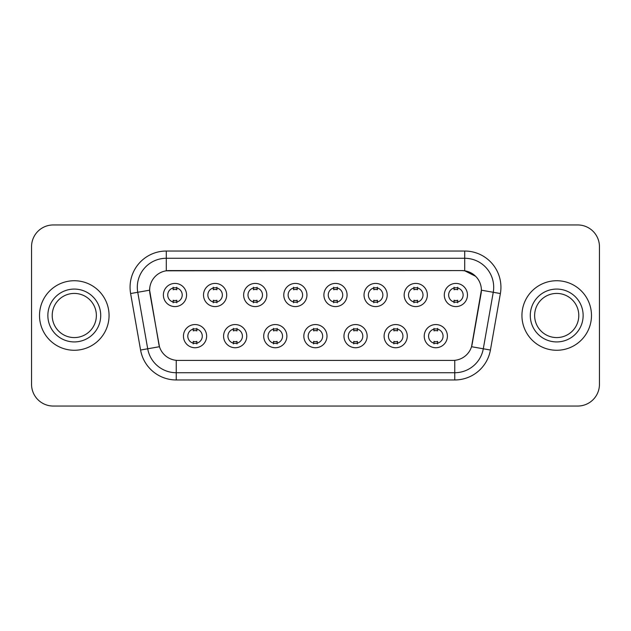 <?xml version="1.0" encoding="UTF-8"?>
<svg xmlns="http://www.w3.org/2000/svg" width="631" height="631" viewBox="0 0 631 631"><rect width="100%" height="100%" fill="white"/><g stroke="black" fill="none" stroke-linecap="round" stroke-linejoin="round"><path stroke-width="0.95" d="M246.76 336.142A11.587 11.587 0 0 1 235.166 347.736A11.587 11.587 0 0 1 223.579 336.142A11.587 11.587 0 0 1 235.166 324.555A11.587 11.587 0 0 1 246.76 336.142M227.925 336.142A7.241 7.241 0 0 0 235.166 343.39A7.241 7.241 0 0 0 242.414 336.142A7.241 7.241 0 0 0 235.166 328.901A7.241 7.241 0 0 0 227.925 336.142M286.884 336.142A11.587 11.587 0 0 1 275.297 347.736A11.587 11.587 0 0 1 263.711 336.142A11.587 11.587 0 0 1 275.297 324.555A11.587 11.587 0 0 1 286.884 336.142M268.057 336.142A7.241 7.241 0 0 0 275.297 343.39A7.241 7.241 0 0 0 282.538 336.142A7.241 7.241 0 0 0 275.297 328.901A7.241 7.241 0 0 0 268.057 336.142M327.016 336.142A11.587 11.587 0 0 1 315.429 347.736A11.587 11.587 0 0 1 303.834 336.142A11.587 11.587 0 0 1 315.429 324.555A11.587 11.587 0 0 1 327.016 336.142M308.18 336.142A7.241 7.241 0 0 0 315.429 343.39A7.241 7.241 0 0 0 322.67 336.142A7.241 7.241 0 0 0 315.429 328.901A7.241 7.241 0 0 0 308.18 336.142M367.147 336.142A11.587 11.587 0 0 1 355.561 347.736A11.587 11.587 0 0 1 343.966 336.142A11.587 11.587 0 0 1 355.561 324.555A11.587 11.587 0 0 1 367.147 336.142M348.312 336.142A7.241 7.241 0 0 0 355.561 343.39A7.241 7.241 0 0 0 362.801 336.142A7.241 7.241 0 0 0 355.561 328.901A7.241 7.241 0 0 0 348.312 336.142M407.279 336.142A11.587 11.587 0 0 1 395.684 347.736A11.587 11.587 0 0 1 384.098 336.142A11.587 11.587 0 0 1 395.684 324.555A11.587 11.587 0 0 1 407.279 336.142M388.444 336.142A7.241 7.241 0 0 0 395.684 343.39A7.241 7.241 0 0 0 402.933 336.142A7.241 7.241 0 0 0 395.684 328.901A7.241 7.241 0 0 0 388.444 336.142M447.403 336.142A11.587 11.587 0 0 1 435.816 347.736A11.587 11.587 0 0 1 424.229 336.142A11.587 11.587 0 0 1 435.816 324.555A11.587 11.587 0 0 1 447.403 336.142M428.575 336.142A7.241 7.241 0 0 0 435.816 343.39A7.241 7.241 0 0 0 443.057 336.142A7.241 7.241 0 0 0 435.816 328.901A7.241 7.241 0 0 0 428.575 336.142M206.629 336.142A11.587 11.587 0 0 1 195.042 347.736A11.587 11.587 0 0 1 183.447 336.142A11.587 11.587 0 0 1 195.042 324.555A11.587 11.587 0 0 1 206.629 336.142M187.793 336.142A7.241 7.241 0 0 0 195.042 343.39A7.241 7.241 0 0 0 202.283 336.142A7.241 7.241 0 0 0 195.042 328.901A7.241 7.241 0 0 0 187.793 336.142M226.695 295A11.587 11.587 0 0 1 215.1 306.587A11.587 11.587 0 0 1 203.513 295A11.587 11.587 0 0 1 215.1 283.414A11.587 11.587 0 0 1 226.695 295M207.859 295A7.241 7.241 0 0 0 215.1 302.241A7.241 7.241 0 0 0 222.349 295A7.241 7.241 0 0 0 215.1 287.76A7.241 7.241 0 0 0 207.859 295M266.826 295A11.587 11.587 0 0 1 255.232 306.587A11.587 11.587 0 0 1 243.645 295A11.587 11.587 0 0 1 255.232 283.414A11.587 11.587 0 0 1 266.826 295M247.991 295A7.241 7.241 0 0 0 255.232 302.241A7.241 7.241 0 0 0 262.48 295A7.241 7.241 0 0 0 255.232 287.76A7.241 7.241 0 0 0 247.991 295M306.95 295A11.587 11.587 0 0 1 295.363 306.587A11.587 11.587 0 0 1 283.776 295A11.587 11.587 0 0 1 295.363 283.414A11.587 11.587 0 0 1 306.95 295M288.122 295A7.241 7.241 0 0 0 295.363 302.241A7.241 7.241 0 0 0 302.604 295A7.241 7.241 0 0 0 295.363 287.76A7.241 7.241 0 0 0 288.122 295M347.082 295A11.587 11.587 0 0 1 335.495 306.587A11.587 11.587 0 0 1 323.9 295A11.587 11.587 0 0 1 335.495 283.414A11.587 11.587 0 0 1 347.082 295M328.246 295A7.241 7.241 0 0 0 335.495 302.241A7.241 7.241 0 0 0 342.736 295A7.241 7.241 0 0 0 335.495 287.76A7.241 7.241 0 0 0 328.246 295M387.213 295A11.587 11.587 0 0 1 375.619 306.587A11.587 11.587 0 0 1 364.032 295A11.587 11.587 0 0 1 375.619 283.414A11.587 11.587 0 0 1 387.213 295M368.378 295A7.241 7.241 0 0 0 375.619 302.241A7.241 7.241 0 0 0 382.867 295A7.241 7.241 0 0 0 375.619 287.76A7.241 7.241 0 0 0 368.378 295M427.345 295A11.587 11.587 0 0 1 415.75 306.587A11.587 11.587 0 0 1 404.163 295A11.587 11.587 0 0 1 415.75 283.414A11.587 11.587 0 0 1 427.345 295M408.509 295A7.241 7.241 0 0 0 415.75 302.241A7.241 7.241 0 0 0 422.999 295A7.241 7.241 0 0 0 415.75 287.76A7.241 7.241 0 0 0 408.509 295M467.468 295A11.587 11.587 0 0 1 455.882 306.587A11.587 11.587 0 0 1 444.295 295A11.587 11.587 0 0 1 455.882 283.414A11.587 11.587 0 0 1 467.468 295M448.641 295A7.241 7.241 0 0 0 455.882 302.241A7.241 7.241 0 0 0 463.122 295A7.241 7.241 0 0 0 455.882 287.76A7.241 7.241 0 0 0 448.641 295M186.563 295A11.587 11.587 0 0 1 174.976 306.587A11.587 11.587 0 0 1 163.382 295A11.587 11.587 0 0 1 174.976 283.414A11.587 11.587 0 0 1 186.563 295M167.728 295A7.241 7.241 0 0 0 174.976 302.241A7.241 7.241 0 0 0 182.217 295A7.241 7.241 0 0 0 174.976 287.76A7.241 7.241 0 0 0 167.728 295M140.579 350.039L130.617 293.541A36.219 36.219 0 0 1 166.284 251.035L464.716 251.035A36.219 36.219 0 0 1 500.383 293.541L490.421 350.039A36.219 36.219 0 0 1 454.754 379.965L176.246 379.965A36.219 36.219 0 0 1 140.579 350.039L159.462 346.711L149.918 293.541A19.561 19.561 0 0 1 169.179 270.589L461.821 270.589A19.561 19.561 0 0 1 481.082 293.541L472.138 344.25A19.561 19.561 0 0 1 452.877 360.411L178.123 360.411A19.561 19.561 0 0 1 158.862 344.25L149.618 290.189L137.747 292.279A28.971 28.971 0 0 1 166.284 258.276L464.716 258.276A28.971 28.971 0 0 1 493.253 292.279L483.291 348.785A28.971 28.971 0 0 1 454.754 372.724L176.246 372.724A28.971 28.971 0 0 1 147.709 348.785L137.747 292.279A28.971 28.971 0 0 1 137.306 287.247M39.516 315.5A34.768 34.768 0 0 0 74.284 350.268A34.768 34.768 0 0 0 109.06 315.5A34.768 34.768 0 0 0 74.284 280.732A34.768 34.768 0 0 0 39.516 315.5A34.768 34.768 0 0 0 74.284 350.268A34.768 34.768 0 0 0 109.06 315.5A34.768 34.768 0 0 0 74.284 280.732A34.768 34.768 0 0 0 39.516 315.5M521.94 315.5A34.768 34.768 0 0 0 556.716 350.268A34.768 34.768 0 0 0 591.484 315.5A34.768 34.768 0 0 0 556.716 280.732A34.768 34.768 0 0 0 521.94 315.5A34.768 34.768 0 0 0 556.716 350.268A34.768 34.768 0 0 0 591.484 315.5A34.768 34.768 0 0 0 556.716 280.732A34.768 34.768 0 0 0 521.94 315.5M166.284 251.035L166.284 270.802L461.821 270.589L464.716 270.802L475.648 276.315M149.618 290.15L149.839 287.247M452.877 360.411L178.123 360.411M500.383 293.541L481.382 290.189L471.538 346.711L490.421 350.039M472.138 344.25L472.02 344.865M158.98 344.865L158.862 344.25M599.45 246.689A21.73 21.73 0 0 0 577.72 224.951L53.28 224.951A21.73 21.73 0 0 0 31.55 246.689L31.55 384.311A21.73 21.73 0 0 0 53.28 406.048L577.72 406.048A21.73 21.73 0 0 0 599.45 384.311L599.45 246.689L599.45 384.311M31.55 246.689L31.55 384.311M577.72 224.951L53.28 224.951M53.28 406.048L577.72 406.048M176.783 287.239L176.783 289.747A5.561 5.561 0 0 0 173.162 289.747L173.162 287.239M173.162 302.762L173.162 300.253A5.561 5.561 0 0 0 176.783 300.253L176.783 302.762M193.228 343.903L193.228 341.395A5.561 5.561 0 0 0 196.848 341.395L196.848 343.903M196.848 328.388L196.848 330.889A5.561 5.561 0 0 0 193.228 330.889L193.228 328.388M96.369 315.5A22.077 22.077 0 0 0 74.284 293.423A22.077 22.077 0 0 0 52.207 315.5A22.077 22.077 0 0 0 74.284 337.577A22.077 22.077 0 0 0 96.369 315.5A22.077 22.077 0 0 1 74.284 337.577A22.077 22.077 0 0 1 52.207 315.5M216.914 287.239L216.914 289.747A5.561 5.561 0 0 0 213.294 289.747L213.294 287.239M213.294 302.762L213.294 300.253A5.561 5.561 0 0 0 216.914 300.253L216.914 302.762M257.046 287.239L257.046 289.747A5.561 5.561 0 0 0 253.425 289.747L253.425 287.239M253.425 302.762L253.425 300.253A5.561 5.561 0 0 0 257.046 300.253L257.046 302.762M297.177 287.239L297.177 289.747A5.561 5.561 0 0 0 293.549 289.747L293.549 287.239M293.549 302.762L293.549 300.253A5.561 5.561 0 0 0 297.177 300.253L297.177 302.762M337.301 287.239L337.301 289.747A5.561 5.561 0 0 0 333.681 289.747L333.681 287.239M333.681 302.762L333.681 300.253A5.561 5.561 0 0 0 337.301 300.253L337.301 302.762M233.36 343.903L233.36 341.395A5.561 5.561 0 0 0 236.98 341.395L236.98 343.903M236.98 328.388L236.98 330.889A5.561 5.561 0 0 0 233.36 330.889L233.36 328.388M273.483 343.903L273.483 341.395A5.561 5.561 0 0 0 277.112 341.395L277.112 343.903M277.112 328.388L277.112 330.889A5.561 5.561 0 0 0 273.483 330.889L273.483 328.388M313.615 343.903L313.615 341.395A5.561 5.561 0 0 0 317.235 341.395L317.235 343.903M317.235 328.388L317.235 330.889A5.561 5.561 0 0 0 313.615 330.889L313.615 328.388M578.793 315.5A22.077 22.077 0 0 0 556.716 293.423A22.077 22.077 0 0 0 534.631 315.5A22.077 22.077 0 0 0 556.716 337.577A22.077 22.077 0 0 0 578.793 315.5A22.077 22.077 0 0 1 556.716 337.577A22.077 22.077 0 0 1 534.631 315.5M377.433 287.239L377.433 289.747A5.561 5.561 0 0 0 373.812 289.747L373.812 287.239M373.812 302.762L373.812 300.253A5.561 5.561 0 0 0 377.433 300.253L377.433 302.762M417.564 287.239L417.564 289.747A5.561 5.561 0 0 0 413.944 289.747L413.944 287.239M413.944 302.762L413.944 300.253A5.561 5.561 0 0 0 417.564 300.253L417.564 302.762M457.696 287.239L457.696 289.747A5.561 5.561 0 0 0 454.068 289.747L454.068 287.239M454.068 302.762L454.068 300.253A5.561 5.561 0 0 0 457.696 300.253L457.696 302.762M353.746 343.903L353.746 341.395A5.561 5.561 0 0 0 357.367 341.395L357.367 343.903M357.367 328.388L357.367 330.889A5.561 5.561 0 0 0 353.746 330.889L353.746 328.388M393.878 343.903L393.878 341.395A5.561 5.561 0 0 0 397.498 341.395L397.498 343.903M397.498 328.388L397.498 330.889A5.561 5.561 0 0 0 393.878 330.889L393.878 328.388M434.002 343.903L434.002 341.395A5.561 5.561 0 0 0 437.63 341.395L437.63 343.903M437.63 328.388L437.63 330.889A5.561 5.561 0 0 0 434.002 330.889L434.002 328.388M464.716 251.035L464.716 270.802M454.754 360.317L454.754 379.965M176.246 379.965L176.246 360.317M130.617 293.541L137.747 292.279M100.715 315.5A26.423 26.423 0 0 0 74.284 289.077A26.423 26.423 0 0 0 47.861 315.5A26.423 26.423 0 0 0 74.284 341.923A26.423 26.423 0 0 0 100.715 315.5M583.139 315.5A26.423 26.423 0 0 0 556.716 289.077A26.423 26.423 0 0 0 530.285 315.5A26.423 26.423 0 0 0 556.716 341.923A26.423 26.423 0 0 0 583.139 315.5"/></g></svg>
